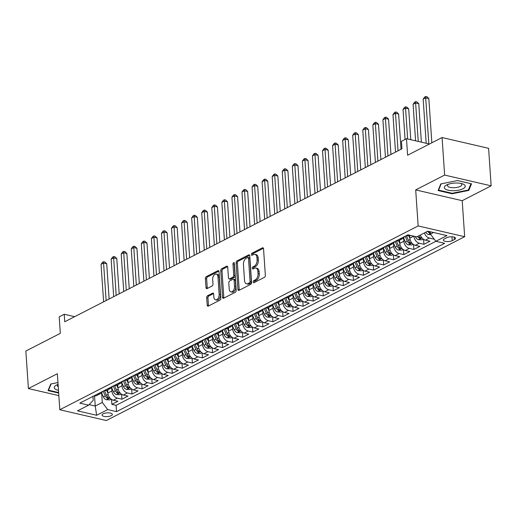 <?xml version="1.0" encoding="UTF-8"?>
<svg xmlns="http://www.w3.org/2000/svg" width="517" height="517" viewBox="0 0 517 517"><rect width="100%" height="100%" fill="white"/><g stroke="black" fill="none" stroke-linecap="round" stroke-linejoin="round"><path stroke-width="0.78" d="M253.201 282.004A1.112 0.666 -77 0 0 253.64 282.728A1.112 0.666 -77 0 0 253.963 282.683L264.458 277.299A1.583 0.95 -77 0 0 265.35 275.315L263.541 248.8A1.583 0.95 -77 0 0 262.907 247.759A1.583 0.95 -77 0 0 262.455 247.83L251.953 253.214A1.112 0.666 -77 0 0 251.333 254.603A1.112 0.666 -77 0 0 251.773 255.327A1.112 0.666 -77 0 0 252.096 255.275L253.453 254.584A5.067 3.044 -77 0 1 254.92 254.358A5.067 3.044 -77 0 1 256.936 257.673L257.085 259.883A5.067 3.044 -77 0 1 254.248 266.223L252.891 266.914A1.112 0.666 -77 0 0 252.264 268.304A1.112 0.666 -77 0 0 252.71 269.027A1.112 0.666 -77 0 0 253.026 268.982L254.39 268.284A5.067 3.044 -77 0 1 255.85 268.058A5.067 3.044 -77 0 1 257.873 271.373L258.022 273.583A5.067 3.044 -77 0 1 255.178 279.923L253.821 280.621A1.112 0.666 -77 0 0 253.201 282.004M255.85 268.058L257.111 268.349A5.067 3.044 -77 0 1 259.127 271.664L259.275 273.874A5.067 3.044 -77 0 1 256.438 280.214L255.081 280.912A1.112 0.666 -77 0 0 254.461 282.295A1.112 0.666 -77 0 0 254.474 282.418M263.424 248.27L253.214 253.504A1.112 0.666 -77 0 0 252.587 254.894A1.112 0.666 -77 0 0 252.606 255.017M254.92 254.358L256.173 254.648A5.067 3.044 -77 0 1 258.196 257.964L258.345 260.174A5.067 3.044 -77 0 1 255.501 266.513L254.144 267.205A1.112 0.666 -77 0 0 253.524 268.594A1.112 0.666 -77 0 0 253.537 268.717M111.233 415.662A5.164 1.868 176.1 0 0 112.357 414.382A5.164 1.868 176.1 0 0 108.854 412.857A5.164 1.868 176.1 0 0 103.187 413.8A5.164 1.868 176.1 0 0 102.056 415.08A5.164 1.868 176.1 0 0 105.558 416.599A5.164 1.868 176.1 0 0 111.233 415.662M207.582 295.724A1.583 0.95 -77 0 0 206.697 297.702L207.201 305.14A1.583 0.95 -77 0 0 207.834 306.18A1.583 0.95 -77 0 0 208.293 306.109L219.951 300.125A1.583 0.95 -77 0 0 220.837 298.147L219.027 271.625A1.583 0.95 -77 0 0 218.4 270.591A1.583 0.95 -77 0 0 217.941 270.662L206.283 276.64A1.583 0.95 -77 0 0 205.398 278.624L206.005 287.607A1.583 0.95 -77 0 0 206.638 288.648A1.583 0.95 -77 0 0 207.097 288.576L212.086 286.017A1.583 0.95 -77 0 0 212.972 284.033L212.668 279.581A4.239 2.546 -77 0 1 216.268 274.094A4.239 2.546 -77 0 1 217.954 276.866L219.143 294.328A4.239 2.546 -77 0 1 215.544 299.808A4.239 2.546 -77 0 1 213.857 297.036L213.663 294.128A1.583 0.95 -77 0 0 213.03 293.094A1.583 0.95 -77 0 0 212.571 293.165L207.582 295.724L208.842 296.015A1.583 0.95 -77 0 0 207.95 297.992L208.461 305.431A1.583 0.95 -77 0 0 208.577 305.961M444.633 175.069L415.694 189.913L462.211 200.686L491.15 185.842L444.633 175.069L442.074 137.541L407.596 155.229L406.472 138.718L401.438 141.296L401.948 148.806L64.748 321.768L64.231 314.265L59.203 316.843L60.327 333.355L25.85 351.043L28.409 388.564L58.841 395.615M415.694 189.913L418.15 225.935L59.804 409.748L57.348 373.72L28.409 388.564M237.93 289.378A1.583 0.95 -77 0 0 238.563 290.418A1.583 0.95 -77 0 0 239.022 290.347L250.68 284.369A1.583 0.95 -77 0 0 251.566 282.385L249.756 255.87A1.583 0.95 -77 0 0 249.129 254.829A1.583 0.95 -77 0 0 248.671 254.9L237.012 260.878A1.583 0.95 -77 0 0 236.12 262.862L237.93 289.378L239.19 289.669A1.583 0.95 -77 0 0 239.3 290.199M235.313 292.247L223.654 298.225A1.583 0.95 -77 0 1 223.195 298.296A1.583 0.95 -77 0 1 222.568 297.262L220.759 270.74A1.583 0.95 -77 0 1 221.644 268.762L226.633 266.203A1.583 0.95 -77 0 1 227.092 266.132A1.583 0.95 -77 0 1 227.726 267.166L228.456 277.926A1.583 0.95 -77 0 0 229.089 278.96A1.583 0.95 -77 0 0 229.548 278.889L232.857 277.19A1.583 0.95 -77 0 0 233.742 275.212L232.98 264.013A1.112 0.666 -77 0 1 233.923 262.578A1.112 0.666 -77 0 1 234.363 263.308L236.204 290.27A1.583 0.95 -77 0 1 235.313 292.247M442.074 137.541L488.591 148.321L491.15 185.842M111.536 399.408L111.872 404.359L117.915 401.263L113.326 400.197L117.353 398.135A6.456 4.601 -117.2 0 1 111.911 390.968L111.698 387.802M121.605 394.245L121.941 399.195L127.983 396.1L123.395 395.033L127.421 392.972A6.456 4.601 -117.2 0 1 121.98 385.805L121.766 382.638M131.667 389.081L132.009 394.032L138.045 390.936L133.457 389.876L137.483 387.808A6.456 4.601 -117.2 0 1 132.048 380.641L131.829 377.475M141.736 383.924L142.072 388.868L148.114 385.772L143.526 384.713L147.552 382.645A6.456 4.601 -117.2 0 1 142.11 375.478L141.897 372.311M151.804 378.761L152.14 383.704L158.176 380.609L153.588 379.549L157.614 377.481A6.456 4.601 -117.2 0 1 152.179 370.314L151.959 367.148M161.866 373.597L162.202 378.547L168.245 375.445L163.656 374.386L167.682 372.318A6.456 4.601 -117.2 0 1 162.241 365.151L162.028 361.984M171.935 368.434L172.271 373.384L178.313 370.282L173.718 369.222L177.745 367.154A6.456 4.601 -117.2 0 1 172.31 359.987L172.096 356.82M181.997 363.27L182.339 368.22L188.375 365.118L183.787 364.058L187.813 361.99A6.456 4.601 -117.2 0 1 182.378 354.824L182.158 351.663M192.065 358.107L192.402 363.057L198.444 359.955L193.856 358.895L197.882 356.827A6.456 4.601 -117.2 0 1 192.44 349.66L192.227 346.5M202.134 352.943L202.47 357.893L208.506 354.791L203.918 353.731L207.944 351.663A6.456 4.601 -117.2 0 1 202.509 344.496L202.289 341.336M212.196 347.779L212.532 352.73L218.575 349.628L213.986 348.568L218.012 346.5A6.456 4.601 -117.2 0 1 212.571 339.333L212.358 336.173M222.265 342.616L222.601 347.566L228.637 344.471L224.048 343.404L228.075 341.336A6.456 4.601 -117.2 0 1 222.64 334.169L222.42 331.009M232.327 337.452L232.663 342.403L238.705 339.307L234.117 338.241L238.143 336.179A6.456 4.601 -117.2 0 1 232.702 329.006L232.488 325.846M242.395 332.289L242.732 337.239L248.774 334.144L244.186 333.077L248.212 331.016A6.456 4.601 -117.2 0 1 242.77 323.842L242.557 320.682M252.458 327.125L252.8 332.076L258.836 328.98L254.248 327.914L258.274 325.852A6.456 4.601 -117.2 0 1 252.839 318.679L252.619 315.519M262.526 321.962L262.862 326.912L268.905 323.816L264.316 322.75L268.342 320.689A6.456 4.601 -117.2 0 1 262.901 313.515L262.688 310.355M272.595 316.798L272.931 321.748L278.967 318.653L274.378 317.587L278.404 315.525A6.456 4.601 -117.2 0 1 272.97 308.352L272.75 305.192M282.657 311.635L282.993 316.585L289.035 313.489L284.447 312.423L288.473 310.362A6.456 4.601 -117.2 0 1 283.032 303.195L282.818 300.028M292.725 306.471L293.061 311.421L299.104 308.326L294.509 307.26L298.535 305.198A6.456 4.601 -117.2 0 1 293.1 298.031L292.887 294.864M302.788 301.308L303.13 306.258L309.166 303.162L304.578 302.096L308.604 300.034A6.456 4.601 -117.2 0 1 303.169 292.868L302.949 289.701M312.856 296.144L313.192 301.094L319.235 297.999L314.646 296.939L318.672 294.871A6.456 4.601 -117.2 0 1 313.231 287.704L313.018 284.537M322.918 290.987L323.261 295.931L329.297 292.835L324.708 291.775L328.734 289.707A6.456 4.601 -117.2 0 1 323.299 282.541L323.08 279.374M332.987 285.823L333.323 290.767L339.365 287.672L334.777 286.612L338.803 284.544A6.456 4.601 -117.2 0 1 333.362 277.377L333.148 274.21M343.055 280.66L343.391 285.61L349.427 282.508L344.839 281.448L348.865 279.38A6.456 4.601 -117.2 0 1 343.43 272.213L343.21 269.047M353.117 275.496L353.454 280.447L359.496 277.345L354.908 276.285L358.934 274.217A6.456 4.601 -117.2 0 1 353.492 267.05L353.279 263.883M363.186 270.333L363.522 275.283L369.565 272.181L364.97 271.121L369.002 269.053A6.456 4.601 -117.2 0 1 363.561 261.886L363.348 258.726M373.248 265.169L373.591 270.12L379.627 267.018L375.038 265.958L379.064 263.89A6.456 4.601 -117.2 0 1 373.629 256.723L373.41 253.563M383.317 260.006L383.653 264.956L389.695 261.854L385.107 260.794L389.133 258.726A6.456 4.601 -117.2 0 1 383.692 251.559L383.478 248.399M393.385 254.842L393.721 259.793L399.757 256.69L395.169 255.631L399.195 253.563A6.456 4.601 -117.2 0 1 393.76 246.396L393.54 243.236M403.447 249.679L403.783 254.629L409.826 251.533L405.238 250.467L409.264 248.399A6.456 4.601 -117.2 0 1 403.822 241.232L403.609 238.072M413.516 244.515L413.852 249.465L419.888 246.37L415.3 245.304L419.326 243.242A6.456 4.601 -117.2 0 1 413.897 236.191M423.578 239.352L423.921 244.302L429.957 241.206L425.368 240.14A6.456 4.601 -117.2 0 1 420.347 235.015M113.326 400.197A6.456 4.601 62.8 0 1 107.885 393.03L107.678 389.908M123.395 395.033A6.456 4.601 62.8 0 1 117.954 387.866L117.74 384.745M133.457 389.876A6.456 4.601 62.8 0 1 128.022 382.703L127.809 379.581M143.526 384.713A6.456 4.601 62.8 0 1 138.084 377.539L137.871 374.418M153.588 379.549A6.456 4.601 62.8 0 1 148.153 372.376L147.94 369.261M163.656 374.386A6.456 4.601 62.8 0 1 158.215 367.212L158.002 364.097M173.718 369.222A6.456 4.601 62.8 0 1 168.283 362.049L168.07 358.934M183.787 364.058A6.456 4.601 62.8 0 1 178.352 356.892L178.139 353.77M193.856 358.895A6.456 4.601 62.8 0 1 188.414 351.728L188.201 348.607M203.918 353.731A6.456 4.601 62.8 0 1 198.483 346.564L198.269 343.443M213.986 348.568A6.456 4.601 62.8 0 1 208.545 341.401L208.332 338.28M224.048 343.404A6.456 4.601 62.8 0 1 218.613 336.237L218.4 333.116M234.117 338.241A6.456 4.601 62.8 0 1 228.676 331.074L228.462 327.952M244.186 333.077A6.456 4.601 62.8 0 1 238.744 325.91L238.531 322.789M254.248 327.914A6.456 4.601 62.8 0 1 248.813 320.747L248.599 317.625M264.316 322.75A6.456 4.601 62.8 0 1 258.875 315.583L258.662 312.462M274.378 317.587A6.456 4.601 62.8 0 1 268.943 310.42L268.73 307.298M284.447 312.423A6.456 4.601 62.8 0 1 279.006 305.256L278.792 302.135M294.509 307.26A6.456 4.601 62.8 0 1 289.074 300.093L288.861 296.971M304.578 302.096A6.456 4.601 62.8 0 1 299.136 294.929L298.929 291.808M314.646 296.939A6.456 4.601 62.8 0 1 309.205 289.766L308.992 286.644M324.708 291.775A6.456 4.601 62.8 0 1 319.273 284.602L319.06 281.481M334.777 286.612A6.456 4.601 62.8 0 1 329.335 279.438L329.122 276.324M344.839 281.448A6.456 4.601 62.8 0 1 339.404 274.275L339.191 271.16M354.908 276.285A6.456 4.601 62.8 0 1 349.466 269.111L349.253 265.997M364.97 271.121A6.456 4.601 62.8 0 1 359.535 263.954L359.321 260.833M375.038 265.958A6.456 4.601 62.8 0 1 369.603 258.791L369.39 255.669M385.107 260.794A6.456 4.601 62.8 0 1 379.665 253.627L379.452 250.506M395.169 255.631A6.456 4.601 62.8 0 1 389.734 248.464L389.521 245.342M405.238 250.467A6.456 4.601 62.8 0 1 399.796 243.3L399.583 240.179M415.3 245.304A6.456 4.601 62.8 0 1 409.865 238.137L409.664 235.216M446.656 237.71L444.446 238.848A5.002 1.809 176.1 0 0 443.347 240.088A5.002 1.809 176.1 0 0 446.746 241.562A5.002 1.809 176.1 0 0 452.239 240.651L454.449 239.52A5.002 1.809 176.1 0 0 455.548 238.272A5.002 1.809 176.1 0 0 452.149 236.799A5.002 1.809 176.1 0 0 446.656 237.71M418.15 225.935L464.667 236.708L106.321 420.521L59.804 409.748M111.872 404.359L116.086 405.334L116.519 411.642L444.665 243.32L435.863 241.284L430.428 234.111L430.267 231.739M116.519 411.642L107.717 409.6L96.647 415.28L77.531 410.853L88.607 405.173L79.805 403.137L407.952 234.815L416.754 236.857L427.824 231.177L446.934 235.603L435.863 241.284M409.386 235.151L408.792 235.455A6.456 4.601 -117.2 0 1 406.259 235.713L406.22 235.707M94.178 395.763L94.217 395.77A6.456 4.601 62.8 0 0 96.75 395.511L100.776 393.45A6.456 4.601 -117.2 0 1 98.243 393.708L98.204 393.702M104.247 390.6L104.279 390.613A6.456 4.601 62.8 0 0 106.819 390.348L110.845 388.286A6.456 4.601 -117.2 0 1 108.305 388.545L108.273 388.538M114.309 385.436L114.347 385.449A6.456 4.601 62.8 0 0 116.887 385.184L120.913 383.123A6.456 4.601 -117.2 0 1 118.374 383.381L118.335 383.375M124.377 380.273L124.416 380.286A6.456 4.601 62.8 0 0 126.949 380.021L130.975 377.959A6.456 4.601 -117.2 0 1 128.442 378.218L128.403 378.211M134.439 375.109L134.478 375.122A6.456 4.601 62.8 0 0 137.018 374.857L141.044 372.796A6.456 4.601 -117.2 0 1 138.504 373.054L138.466 373.048M144.508 369.946L144.547 369.959A6.456 4.601 62.8 0 0 147.08 369.694L151.106 367.632A6.456 4.601 -117.2 0 1 148.573 367.891L148.534 367.884M154.577 364.782L154.609 364.795A6.456 4.601 62.8 0 0 157.149 364.537L161.175 362.469A6.456 4.601 -117.2 0 1 158.635 362.727L158.603 362.721M164.639 359.625L164.677 359.632A6.456 4.601 62.8 0 0 167.211 359.373L171.243 357.305A6.456 4.601 -117.2 0 1 168.704 357.564L168.665 357.557M174.707 354.462L174.746 354.468A6.456 4.601 62.8 0 0 177.279 354.21L181.305 352.142A6.456 4.601 -117.2 0 1 178.772 352.4L178.733 352.394M184.769 349.298L184.808 349.305A6.456 4.601 62.8 0 0 187.348 349.046L191.374 346.978A6.456 4.601 -117.2 0 1 188.834 347.237L188.795 347.23M194.838 344.135L194.877 344.141A6.456 4.601 62.8 0 0 197.41 343.883L201.436 341.815A6.456 4.601 -117.2 0 1 198.903 342.073L198.864 342.067M204.9 338.971L204.939 338.978A6.456 4.601 62.8 0 0 207.479 338.719L211.505 336.651A6.456 4.601 -117.2 0 1 208.965 336.916L208.926 336.903M214.969 333.808L215.007 333.814A6.456 4.601 62.8 0 0 217.541 333.555L221.567 331.487A6.456 4.601 -117.2 0 1 219.034 331.752L218.995 331.74M225.037 328.644L225.069 328.65A6.456 4.601 62.8 0 0 227.609 328.392L231.635 326.324A6.456 4.601 -117.2 0 1 229.096 326.589L229.063 326.576M235.099 323.48L235.138 323.487A6.456 4.601 62.8 0 0 237.678 323.228L241.704 321.16A6.456 4.601 -117.2 0 1 239.164 321.425L239.125 321.412M245.168 318.317L245.207 318.323A6.456 4.601 62.8 0 0 247.74 318.065L251.766 315.997A6.456 4.601 -117.2 0 1 249.233 316.262L249.194 316.249M255.23 313.153L255.269 313.16A6.456 4.601 62.8 0 0 257.809 312.901L261.835 310.84A6.456 4.601 -117.2 0 1 259.295 311.098L259.256 311.085M265.299 307.99L265.337 307.996A6.456 4.601 62.8 0 0 267.871 307.738L271.897 305.676A6.456 4.601 -117.2 0 1 269.363 305.935L269.325 305.922M275.361 302.826L275.399 302.833A6.456 4.601 62.8 0 0 277.939 302.574L281.965 300.513A6.456 4.601 -117.2 0 1 279.426 300.771L279.393 300.765M285.429 297.663L285.468 297.676A6.456 4.601 62.8 0 0 288.001 297.411L292.027 295.349A6.456 4.601 -117.2 0 1 289.494 295.608L289.455 295.601M295.498 292.499L295.53 292.512A6.456 4.601 62.8 0 0 298.07 292.247L302.096 290.186A6.456 4.601 -117.2 0 1 299.563 290.444L299.524 290.438M305.56 287.336L305.599 287.349A6.456 4.601 62.8 0 0 308.138 287.084L312.165 285.022A6.456 4.601 -117.2 0 1 309.625 285.281L309.586 285.274M315.628 282.172L315.667 282.185A6.456 4.601 62.8 0 0 318.201 281.92L322.227 279.859A6.456 4.601 -117.2 0 1 319.693 280.117L319.655 280.111M325.691 277.009L325.729 277.022A6.456 4.601 62.8 0 0 328.269 276.757L332.295 274.695A6.456 4.601 -117.2 0 1 329.756 274.954L329.717 274.947M335.759 271.845L335.798 271.858A6.456 4.601 62.8 0 0 338.331 271.599L342.357 269.531A6.456 4.601 -117.2 0 1 339.824 269.79L339.785 269.784M345.828 266.688L345.86 266.694A6.456 4.601 62.8 0 0 348.4 266.436L352.426 264.368A6.456 4.601 -117.2 0 1 349.886 264.626L349.854 264.62M355.89 261.524L355.929 261.531A6.456 4.601 62.8 0 0 358.468 261.272L362.495 259.204A6.456 4.601 -117.2 0 1 359.955 259.463L359.916 259.456M365.958 256.361L365.997 256.367A6.456 4.601 62.8 0 0 368.531 256.109L372.557 254.041A6.456 4.601 -117.2 0 1 370.023 254.299L369.985 254.293M376.021 251.197L376.059 251.204A6.456 4.601 62.8 0 0 378.599 250.945L382.625 248.877A6.456 4.601 -117.2 0 1 380.085 249.136L380.047 249.129M386.089 246.034L386.128 246.04A6.456 4.601 62.8 0 0 388.661 245.782L392.687 243.714A6.456 4.601 -117.2 0 1 390.154 243.979L390.115 243.966M396.151 240.87L396.19 240.877A6.456 4.601 62.8 0 0 398.73 240.618L402.756 238.55A6.456 4.601 -117.2 0 1 400.216 238.815L400.177 238.802M433.957 238.77L433.983 239.138L429.394 238.078A6.456 4.601 -117.2 0 1 424.373 232.947M423.921 244.302L419.326 243.242M413.852 249.465L409.264 248.399M403.783 254.629L399.195 253.563M393.721 259.793L389.133 258.726M383.653 264.956L379.064 263.89M373.591 270.12L369.002 269.053M363.522 275.283L358.934 274.217M353.454 280.447L348.865 279.38M343.391 285.61L338.803 284.544M333.323 290.767L328.734 289.707M323.261 295.931L318.672 294.871M313.192 301.094L308.604 300.034M303.13 306.258L298.535 305.198M293.061 311.421L288.473 310.362M282.993 316.585L278.404 315.525M272.931 321.748L268.342 320.689M262.862 326.912L258.274 325.852M252.8 332.076L248.212 331.016M242.732 337.239L238.143 336.179M232.663 342.403L228.075 341.336M222.601 347.566L218.012 346.5M212.532 352.73L207.944 351.663M202.47 357.893L197.882 356.827M192.402 363.057L187.813 361.99M182.339 368.22L177.745 367.154M172.271 373.384L167.682 372.318M162.202 378.547L157.614 377.481M152.14 383.704L147.552 382.645M142.072 388.868L137.483 387.808M132.009 394.032L127.421 392.972M121.941 399.195L117.353 398.135M116.086 405.334L435.902 241.29M94.533 395.835L95.231 406.045L102.276 402.433L101.636 392.965M430.428 234.111L433.563 232.501M462.211 200.686L464.667 236.708M74.668 316.682L64.231 314.265M429.42 144.03L406.472 138.718M89.124 404.63L95.231 406.045L96.647 415.28M92.957 396.39L93.228 400.339L88.607 405.173M404.462 236.605A6.456 4.601 -117.2 0 1 402.756 238.55M394.393 241.769A6.456 4.601 -117.2 0 1 392.687 243.714M384.331 246.932A6.456 4.601 -117.2 0 1 382.625 248.877M374.263 252.096A6.456 4.601 -117.2 0 1 372.557 254.041M364.201 257.259A6.456 4.601 -117.2 0 1 362.495 259.204M354.132 262.423A6.456 4.601 -117.2 0 1 352.426 264.368M344.063 267.586A6.456 4.601 -117.2 0 1 342.357 269.531M334.001 272.75A6.456 4.601 -117.2 0 1 332.295 274.695M323.933 277.913A6.456 4.601 -117.2 0 1 322.227 279.859M313.871 283.077A6.456 4.601 -117.2 0 1 312.165 285.022M303.802 288.24A6.456 4.601 -117.2 0 1 302.096 290.186M293.734 293.404A6.456 4.601 -117.2 0 1 292.027 295.349M283.671 298.567A6.456 4.601 -117.2 0 1 281.965 300.513M273.603 303.731A6.456 4.601 -117.2 0 1 271.897 305.676M263.541 308.895A6.456 4.601 -117.2 0 1 261.835 310.84M253.472 314.058A6.456 4.601 -117.2 0 1 251.766 315.997M243.41 319.222A6.456 4.601 -117.2 0 1 241.704 321.16M233.341 324.385A6.456 4.601 -117.2 0 1 231.635 326.324M223.273 329.542A6.456 4.601 -117.2 0 1 221.567 331.487M213.211 334.706A6.456 4.601 -117.2 0 1 211.505 336.651M203.142 339.869A6.456 4.601 -117.2 0 1 201.436 341.815M193.08 345.033A6.456 4.601 -117.2 0 1 191.374 346.978M183.012 350.196A6.456 4.601 -117.2 0 1 181.305 352.142M172.949 355.36A6.456 4.601 -117.2 0 1 171.243 357.305M162.881 360.523A6.456 4.601 -117.2 0 1 161.175 362.469M152.812 365.687A6.456 4.601 -117.2 0 1 151.106 367.632M142.75 370.851A6.456 4.601 -117.2 0 1 141.044 372.796M132.682 376.014A6.456 4.601 -117.2 0 1 130.975 377.959M122.619 381.178A6.456 4.601 -117.2 0 1 120.913 383.123M112.551 386.341A6.456 4.601 -117.2 0 1 110.845 388.286M102.482 391.505A6.456 4.601 -117.2 0 1 100.776 393.45M102.276 402.433L107.717 409.6M440.794 183.923L438.086 190.527L452.097 193.772L468.816 190.411L471.523 183.806L457.513 180.562L440.794 183.923M57.949 382.548L50.744 383.995L48.036 390.6L58.667 393.062M468.725 189.119L468.816 190.411M452.058 193.242L452.097 193.772M249.64 255.34L238.266 261.169A1.583 0.95 -77 0 0 237.381 263.153L239.19 289.669M249.452 282.864A1.112 0.666 -77 0 0 250.073 281.474L248.483 258.196A1.112 0.666 -77 0 0 248.044 257.472A1.112 0.666 -77 0 0 247.721 257.518L246.292 258.254A5.067 3.044 -77 0 0 243.449 264.594L244.535 280.505A5.067 3.044 -77 0 0 246.551 283.82A5.067 3.044 -77 0 0 248.018 283.594L249.452 282.864L250.706 283.154A1.112 0.666 -77 0 0 251.327 281.765L250.073 281.474M248.044 257.472L249.297 257.763A1.112 0.666 -77 0 1 249.743 258.487L251.327 281.765M246.551 283.82L247.811 284.111A5.067 3.044 -77 0 0 249.272 283.885L248.018 283.594M250.706 283.154L249.272 283.885M227.609 266.636L222.905 269.053A1.583 0.95 -77 0 0 222.013 271.031L223.822 297.553A1.583 0.95 -77 0 0 223.939 298.083M229.089 278.96L230.343 279.251A1.583 0.95 -77 0 0 230.802 279.18L234.111 277.48A1.583 0.95 -77 0 0 235.002 275.503L234.24 264.303L232.98 264.013M234.375 263.502A1.112 0.666 -77 0 0 234.24 264.303M229.218 289.087A4.239 2.546 -77 0 0 230.905 291.859A4.239 2.546 -77 0 0 234.505 286.373L234.085 280.22A1.583 0.95 -77 0 0 233.451 279.186A1.583 0.95 -77 0 0 232.999 279.258L229.684 280.951A1.583 0.95 -77 0 0 228.798 282.935L229.218 289.087M230.905 291.859L232.165 292.15A4.239 2.546 -77 0 0 235.758 286.664L234.505 286.373M233.451 279.186L234.712 279.477A1.583 0.95 -77 0 1 235.345 280.511L235.758 286.664M213.547 293.598L208.842 296.015M215.544 299.808L216.804 300.099A4.239 2.546 -77 0 0 220.404 294.619L219.143 294.328M216.268 274.094L217.528 274.385A4.239 2.546 -77 0 1 219.214 277.157L220.404 294.619M218.917 271.102L207.537 276.931A1.583 0.95 -77 0 0 206.651 278.915L207.265 287.898A1.583 0.95 -77 0 0 207.382 288.428M430.79 234.595L428.561 234.55A4.278 3.05 -117.2 0 1 425.775 232.23M431.844 142.789L428.826 98.553L425.685 97.823L423.164 99.115L426.176 143.28M430.299 232.262A4.278 3.05 -117.2 0 1 429.575 231.584M427.688 231.248A4.278 3.05 62.8 0 0 429.517 233.167L430.37 233.341M428.826 143.894L425.685 97.823L425.737 96.479L426.997 96.769L428.826 98.553M423.164 99.115L424.735 96.996L425.737 96.479M462.954 188.763A10.489 3.793 176.1 0 0 462.36 183.793A10.489 3.793 176.1 0 0 446.862 184.853A10.489 3.793 176.1 0 0 446.61 184.976A10.489 3.793 176.1 0 0 448.239 190.224A10.489 3.793 176.1 0 0 462.954 188.763M448.31 184.265A7.18 2.598 176.1 0 0 447.496 185.577A7.18 2.598 176.1 0 0 452.375 187.697A7.18 2.598 176.1 0 0 460.259 186.385A7.18 2.598 176.1 0 0 461.83 184.601A7.18 2.598 176.1 0 0 460.847 183.406M438.539 189.429L438.584 190.127L441.156 183.852M470.955 183.677L468.357 190.01L452.162 193.268L438.584 190.127M58.078 384.402A10.489 3.793 176.1 0 0 56.812 384.926A10.489 3.793 176.1 0 0 54.983 388.9A10.489 3.793 176.1 0 0 58.479 390.361M58.078 384.48A7.18 2.598 176.1 0 0 57.445 385.656A7.18 2.598 176.1 0 0 57.936 386.509A7.18 2.598 176.1 0 0 58.234 386.729M58.628 392.532L48.533 390.199L51.105 383.924M48.488 389.501L48.533 390.199M423.274 239.138L422.014 239.785L418.499 239.714A4.278 3.05 -117.2 0 1 415.435 236.851L415.28 236.515M421.381 142.169L418.764 103.717L415.616 102.986L413.102 104.279L415.59 140.831M417.62 236.411A4.278 3.05 62.8 0 0 419.455 238.331C420.838 238.595 421.245 238.389 420.664 237.71A4.278 3.05 -117.2 0 1 418.828 235.791M421.032 238.111L420.664 237.71M418.24 141.445L415.616 102.986L415.674 101.642L416.928 101.933L418.764 103.717M413.102 104.279L414.666 102.159L415.674 101.642M409.871 238.253L408.656 235.519M413.206 244.302L411.952 244.948L408.43 244.877A4.278 3.05 -117.2 0 1 405.367 242.014L403.564 237.969M410.795 139.719L408.695 108.88L405.554 108.15L403.034 109.442L405.082 139.428M405.147 236.256L407.28 241.032A4.278 3.05 62.8 0 0 409.386 243.494C410.776 243.759 411.177 243.552 410.595 242.874A4.278 3.05 -117.2 0 1 408.488 240.411L406.407 235.746M410.97 243.274L410.595 242.874M407.654 138.989L405.554 108.15L405.606 106.806L406.866 107.097L408.695 108.88M403.034 109.442L404.598 107.323L405.606 106.806M399.809 243.417L398.588 240.683M403.144 249.465L401.883 250.112L398.361 250.041A4.278 3.05 -117.2 0 1 395.298 247.178L393.495 243.132M401.03 149.277L398.626 114.044L395.486 113.313L392.972 114.606L395.524 152.101M395.085 241.42L397.211 246.195A4.278 3.05 62.8 0 0 399.318 248.658C400.707 248.923 401.108 248.716 400.526 248.037A4.278 3.05 -117.2 0 1 398.42 245.575L396.339 240.909M400.901 248.438L400.526 248.037M398.045 150.809L395.486 113.313L395.544 111.969L396.798 112.26L398.626 114.044M392.972 114.606L394.536 112.486L395.544 111.969M389.74 248.574L388.526 245.846M393.075 254.629L391.821 255.275L388.299 255.204A4.278 3.05 -117.2 0 1 385.236 252.341L383.433 248.296M390.968 154.441L388.564 119.207L385.417 118.477L382.903 119.77L385.462 157.265M385.016 246.583L387.149 251.359A4.278 3.05 62.8 0 0 389.256 253.821C390.645 254.086 391.046 253.879 390.464 253.201A4.278 3.05 -117.2 0 1 388.357 250.739L386.277 246.073M390.833 253.595L390.464 253.201M387.976 155.972L385.417 118.477L385.475 117.133L386.735 117.424L388.564 119.207M382.903 119.77L384.467 117.65L385.475 117.133M379.672 253.737L378.457 251.01M383.013 259.793L381.753 260.432L378.231 260.368A4.278 3.05 -117.2 0 1 375.168 257.505L373.364 253.459M380.9 159.604L378.496 124.371L375.355 123.641L372.841 124.933L375.394 162.428M374.954 251.747L377.08 256.522A4.278 3.05 62.8 0 0 379.187 258.985C380.577 259.25 380.977 259.043 380.396 258.364A4.278 3.05 -117.2 0 1 378.289 255.902L376.208 251.236M380.771 258.758L380.396 258.364M377.908 161.136L375.355 123.641L375.407 122.296L376.667 122.587L378.496 124.371M372.841 124.933L374.405 122.813L375.407 122.296M369.61 258.901L368.395 256.173M372.944 264.956L371.684 265.596L368.169 265.531A4.278 3.05 -117.2 0 1 365.105 262.668L363.302 258.623M370.831 164.768L368.434 129.534L365.286 128.804L362.772 130.097L365.325 167.592M364.886 256.91L367.018 261.686A4.278 3.05 62.8 0 0 369.125 264.148C370.508 264.413 370.915 264.206 370.334 263.528A4.278 3.05 -117.2 0 1 368.22 261.066L366.146 256.4M370.702 263.922L370.334 263.528M367.846 166.3L365.286 128.804L365.345 127.46L366.598 127.751L368.434 129.534M362.772 130.097L364.336 127.977L365.345 127.46M359.541 264.064L358.326 261.337M362.876 270.12L361.622 270.759L358.1 270.695A4.278 3.05 -117.2 0 1 355.037 267.832L353.234 263.786M360.769 169.925L358.365 134.698L355.224 133.968L352.704 135.26L355.263 172.749M354.817 262.074L356.95 266.85A4.278 3.05 62.8 0 0 359.057 269.312C360.446 269.577 360.847 269.37 360.265 268.691A4.278 3.05 -117.2 0 1 358.158 266.229L356.077 261.563M360.64 269.086L360.265 268.691M357.777 171.463L355.224 133.968L355.276 132.623L356.536 132.914L358.365 134.698M352.704 135.26L354.268 133.14L355.276 132.623M349.479 269.228L348.264 266.501M352.814 275.283L351.554 275.923L348.031 275.858A4.278 3.05 -117.2 0 1 344.968 272.995L343.172 268.95M350.7 175.089L348.303 139.861L345.156 139.131L342.642 140.424L345.194 177.913M344.755 267.237L346.881 272.013A4.278 3.05 62.8 0 0 348.994 274.475C350.377 274.74 350.784 274.533 350.196 273.855A4.278 3.05 -117.2 0 1 348.09 271.393L346.009 266.727M350.571 274.249L350.196 273.855M347.715 176.627L345.156 139.131L345.214 137.787L346.468 138.078L348.303 139.861M342.642 140.424L344.206 138.304L345.214 137.787M339.411 274.391L338.196 271.664M342.745 280.447L341.491 281.086L337.969 281.022A4.278 3.05 -117.2 0 1 334.906 278.159L333.103 274.113M340.638 180.252L338.234 145.018L335.094 144.295L332.573 145.587L335.132 183.076M334.686 272.394L336.819 277.177A4.278 3.05 62.8 0 0 338.926 279.639C340.315 279.904 340.716 279.697 340.134 279.018A4.278 3.05 -117.2 0 1 338.028 276.556L335.947 271.89M340.509 279.413L340.134 279.018M337.646 181.79L335.094 144.295L335.145 142.95L336.405 143.241L338.234 145.018M332.573 145.587L334.137 143.468L335.145 142.95M329.348 279.555L328.127 276.828M332.683 285.604L331.423 286.25L327.901 286.185A4.278 3.05 -117.2 0 1 324.838 283.316L323.035 279.277M330.57 185.416L328.166 150.182L325.025 149.458L322.511 150.751L325.064 188.24M324.624 277.558L326.75 282.34A4.278 3.05 62.8 0 0 328.857 284.802C330.247 285.067 330.647 284.861 330.066 284.182A4.278 3.05 -117.2 0 1 327.959 281.72L325.878 277.054M330.441 284.576L330.066 284.182M327.584 186.954L325.025 149.458L325.083 148.114L326.337 148.405L328.166 150.182M322.511 150.751L324.075 148.625L325.083 148.114M319.28 284.718L318.065 281.991M322.614 290.767L321.361 291.414L317.839 291.349A4.278 3.05 -117.2 0 1 314.775 288.48L312.972 284.44M320.501 190.579L318.104 155.346L314.956 154.622L312.442 155.908L315.002 193.403M314.556 282.721L316.688 287.504A4.278 3.05 62.8 0 0 318.795 289.966C320.185 290.224 320.585 290.024 320.004 289.346A4.278 3.05 -117.2 0 1 317.897 286.883L315.816 282.217M320.372 289.74L320.004 289.346M317.516 192.117L314.956 154.622L315.015 153.278L316.268 153.568L318.104 155.346M312.442 155.908L314.006 153.788L315.015 153.278M309.211 289.882L307.996 287.155M312.546 295.931L311.292 296.577L307.77 296.512A4.278 3.05 -117.2 0 1 304.707 293.643L302.904 289.604M310.439 195.743L308.035 160.509L304.894 159.785L302.374 161.071L304.933 198.567M304.494 287.885L306.62 292.667A4.278 3.05 62.8 0 0 308.727 295.129C310.116 295.388 310.517 295.181 309.935 294.509A4.278 3.05 -117.2 0 1 307.828 292.047L305.747 287.381M310.31 294.903L309.935 294.509M307.447 197.274L304.894 159.785L304.946 158.435L306.206 158.732L308.035 160.509M302.374 161.071L303.944 158.952L304.946 158.435M299.149 295.045L297.934 292.318M302.484 301.094L301.224 301.741L297.708 301.676A4.278 3.05 -117.2 0 1 294.645 298.807L292.842 294.768M300.371 200.906L297.973 165.673L294.826 164.949L292.312 166.235L294.864 203.73M294.425 293.049L296.558 297.831A4.278 3.05 62.8 0 0 298.664 300.293C300.047 300.551 300.455 300.345 299.873 299.673A4.278 3.05 -117.2 0 1 297.76 297.21L295.685 292.544M300.241 300.067L299.873 299.673M297.385 202.438L294.826 164.949L294.884 163.598L296.138 163.889L297.973 165.673M292.312 166.235L293.876 164.115L294.884 163.598M289.081 300.209L287.866 297.482M292.415 306.258L291.161 306.904L287.639 306.839A4.278 3.05 -117.2 0 1 284.576 303.97L282.773 299.925M290.308 206.07L287.904 170.836L284.764 170.112L282.243 171.398L284.802 208.894M284.356 298.212L286.489 302.988A4.278 3.05 62.8 0 0 288.596 305.45C289.985 305.715 290.386 305.508 289.804 304.836A4.278 3.05 -117.2 0 1 287.698 302.374L285.617 297.702M290.179 305.23L289.804 304.836M287.316 207.601L284.764 170.112L284.815 168.762L286.075 169.053L287.904 170.836M282.243 171.398L283.807 169.279L284.815 168.762M279.018 305.373L277.797 302.645M282.353 311.421L281.093 312.068L277.571 312.003A4.278 3.05 -117.2 0 1 274.508 309.134L272.705 305.088M280.24 211.233L277.836 176L274.695 175.276L272.181 176.562L274.734 214.057M274.294 303.376L276.421 308.151A4.278 3.05 62.8 0 0 278.527 310.614C279.917 310.879 280.317 310.672 279.736 310A4.278 3.05 -117.2 0 1 277.629 307.537L275.548 302.865M280.111 310.394L279.736 310M277.254 212.765L274.695 175.276L274.753 173.925L276.007 174.216L277.836 176M272.181 176.562L273.745 174.442L274.753 173.925M268.95 310.536L267.735 307.809M272.285 316.585L271.031 317.231L267.509 317.167A4.278 3.05 -117.2 0 1 264.445 314.297L262.642 310.252M270.178 216.397L267.774 181.163L264.633 180.433L262.113 181.725L264.672 219.221M264.226 308.539L266.358 313.315A4.278 3.05 62.8 0 0 268.465 315.777C269.855 316.042 270.255 315.835 269.674 315.157A4.278 3.05 -117.2 0 1 267.567 312.695L265.486 308.029M270.042 315.557L269.674 315.157M267.186 217.928L264.633 180.433L264.685 179.089L265.945 179.38L267.774 181.163M262.113 181.725L263.676 179.606L264.685 179.089M258.888 315.7L257.666 312.966M262.222 321.748L260.962 322.395L257.44 322.324A4.278 3.05 -117.2 0 1 254.377 319.461L252.574 315.415M260.109 221.56L257.705 186.327L254.564 185.597L252.05 186.889L254.603 224.384M254.164 313.703L256.29 318.478A4.278 3.05 62.8 0 0 258.397 320.941C259.786 321.206 260.187 320.999 259.605 320.32A4.278 3.05 -117.2 0 1 257.498 317.858L255.417 313.192M259.98 320.721L259.605 320.32M257.117 223.092L254.564 185.597L254.616 184.252L255.876 184.543L257.705 186.327M252.05 186.889L253.614 184.769L254.616 184.252M248.819 320.863L247.604 318.129M252.154 326.912L250.9 327.558L247.378 327.487A4.278 3.05 -117.2 0 1 244.315 324.624L242.512 320.579M250.041 226.724L247.643 191.49L244.496 190.76L241.982 192.053L244.535 229.548M244.095 318.866L246.228 323.642A4.278 3.05 62.8 0 0 248.334 326.104C249.717 326.369 250.125 326.162 249.543 325.484A4.278 3.05 -117.2 0 1 247.436 323.022L245.355 318.356M249.911 325.884L249.543 325.484M247.055 228.255L244.496 190.76L244.554 189.416L245.808 189.707L247.643 191.49M241.982 192.053L243.546 189.933L244.554 189.416M238.751 326.027L237.536 323.293M242.085 332.076L240.832 332.722L237.309 332.651A4.278 3.05 -117.2 0 1 234.246 329.788L232.443 325.742M239.978 231.887L237.574 196.654L234.434 195.924L231.913 197.216L234.472 234.712M234.027 324.03L236.159 328.806A4.278 3.05 62.8 0 0 238.266 331.268C239.655 331.533 240.056 331.326 239.474 330.647A4.278 3.05 -117.2 0 1 237.368 328.185L235.287 323.519M239.849 331.048L239.474 330.647M236.986 233.419L234.434 195.924L234.485 194.579L235.746 194.87L237.574 196.654M231.913 197.216L233.484 195.096L234.485 194.579M228.688 331.19L227.474 328.457M232.023 337.239L230.763 337.885L227.241 337.814A4.278 3.05 -117.2 0 1 224.178 334.951L222.381 330.906M229.91 237.051L227.512 201.817L224.365 201.087L221.851 202.38L224.404 239.875M223.964 329.193L226.091 333.969A4.278 3.05 62.8 0 0 228.204 336.431C229.587 336.696 229.994 336.489 229.406 335.811A4.278 3.05 -117.2 0 1 227.299 333.349L225.218 328.683M229.781 336.212L229.406 335.811M226.924 238.583L224.365 201.087L224.423 199.743L225.677 200.034L227.512 201.817M221.851 202.38L223.415 200.26L224.423 199.743M218.62 336.354L217.405 333.62M221.955 342.403L220.701 343.049L217.179 342.978A4.278 3.05 -117.2 0 1 214.116 340.115L212.313 336.069M219.848 242.215L217.444 206.981L214.303 206.251L211.783 207.543L214.342 245.039M213.896 334.357L216.028 339.133A4.278 3.05 62.8 0 0 218.135 341.595C219.525 341.86 219.925 341.653 219.344 340.974A4.278 3.05 -117.2 0 1 217.237 338.512L215.156 333.846M219.719 341.375L219.344 340.974M216.856 243.746L214.303 206.251L214.355 204.906L215.615 205.197L217.444 206.981M211.783 207.543L213.347 205.423L214.355 204.906M208.558 341.511L207.336 338.784M211.892 347.566L210.632 348.212L207.11 348.141A4.278 3.05 -117.2 0 1 204.047 345.278L202.244 341.233M209.779 247.378L207.375 212.144L204.234 211.414L201.72 212.707L204.273 250.202M203.834 339.52L205.96 344.296A4.278 3.05 62.8 0 0 208.067 346.758C209.456 347.023 209.857 346.817 209.275 346.138A4.278 3.05 -117.2 0 1 207.168 343.676L205.087 339.01M209.65 346.532L209.275 346.138M206.794 248.91L204.234 211.414L204.293 210.07L205.546 210.361L207.375 212.144M201.72 212.707L203.284 210.587L204.293 210.07M198.489 346.674L197.274 343.947M201.824 352.73L200.57 353.369L197.048 353.305A4.278 3.05 -117.2 0 1 193.985 350.442L192.182 346.396M199.711 252.542L197.313 217.308L194.166 216.578L191.652 217.87L194.211 255.366M193.765 344.684L195.898 349.46A4.278 3.05 62.8 0 0 198.005 351.922C199.394 352.187 199.795 351.98 199.213 351.302A4.278 3.05 -117.2 0 1 197.106 348.839L195.025 344.173M199.581 351.696L199.213 351.302M196.725 254.073L194.166 216.578L194.224 215.234L195.478 215.524L197.313 217.308M191.652 217.87L193.216 215.751L194.224 215.234M188.421 351.838L187.206 349.111M191.762 357.893L190.502 358.533L186.98 358.468A4.278 3.05 -117.2 0 1 183.916 355.606L182.113 351.56M189.649 257.705L187.244 222.472L184.104 221.741L181.583 223.034L184.142 260.529M183.703 349.847L185.829 354.623A4.278 3.05 62.8 0 0 187.936 357.085C189.325 357.35 189.726 357.144 189.144 356.465A4.278 3.05 -117.2 0 1 187.038 354.003L184.957 349.337M189.519 356.859L189.144 356.465M186.656 259.237L184.104 221.741L184.155 220.397L185.416 220.688L187.244 222.472M181.583 223.034L183.154 220.914L184.155 220.397M178.359 357.001L177.144 354.274M181.693 363.057L180.433 363.697L176.917 363.632A4.278 3.05 -117.2 0 1 173.854 360.769L172.051 356.724M179.58 262.862L177.182 227.635L174.035 226.905L171.521 228.197L174.074 265.686M173.634 355.011L175.767 359.787A4.278 3.05 62.8 0 0 177.874 362.249C179.257 362.514 179.664 362.307 179.082 361.629A4.278 3.05 -117.2 0 1 176.969 359.166L174.895 354.5M179.451 362.023L179.082 361.629M176.594 264.4L174.035 226.905L174.093 225.561L175.347 225.851L177.182 227.635M171.521 228.197L173.085 226.078L174.093 225.561M168.29 362.165L167.075 359.438M171.625 368.22L170.371 368.86L166.849 368.795A4.278 3.05 -117.2 0 1 163.786 365.933L161.983 361.887M169.518 268.026L167.114 232.799L163.973 232.068L161.453 233.361L164.012 270.85M163.566 360.175L165.698 364.95A4.278 3.05 62.8 0 0 167.805 367.413C169.195 367.677 169.595 367.471 169.014 366.792A4.278 3.05 -117.2 0 1 166.907 364.33L164.826 359.664M169.389 367.186L169.014 366.792M166.526 269.564L163.973 232.068L164.025 230.724L165.285 231.015L167.114 232.799M161.453 233.361L163.017 231.241L164.025 230.724M158.228 367.328L157.006 364.601M161.562 373.384L160.302 374.024L156.78 373.959A4.278 3.05 -117.2 0 1 153.717 371.096L151.914 367.051M159.449 273.189L157.045 237.956L153.904 237.232L151.391 238.524L153.943 276.013M153.504 365.332L155.63 370.114A4.278 3.05 62.8 0 0 157.743 372.576C159.126 372.841 159.533 372.634 158.945 371.956A4.278 3.05 -117.2 0 1 156.838 369.493L154.757 364.828M159.32 372.35L158.945 371.956M156.464 274.727L153.904 237.232L153.963 235.888L155.216 236.179L157.045 237.956M151.391 238.524L152.954 236.405L153.963 235.888M148.159 372.492L146.944 369.765M151.494 378.541L150.24 379.187L146.718 379.123A4.278 3.05 -117.2 0 1 143.655 376.253L141.852 372.214M149.387 278.353L146.983 243.119L143.842 242.395L141.322 243.688L143.881 281.177M143.435 370.495L145.568 375.277A4.278 3.05 62.8 0 0 147.675 377.74C149.064 378.005 149.465 377.798 148.883 377.119A4.278 3.05 -117.2 0 1 146.776 374.657L144.695 369.991M149.251 377.513L148.883 377.119M146.395 279.891L143.842 242.395L143.894 241.051L145.154 241.342L146.983 243.119M141.322 243.688L142.886 241.562L143.894 241.051M138.097 377.656L136.876 374.928M141.432 383.704L140.172 384.351L136.65 384.286A4.278 3.05 -117.2 0 1 133.586 381.417L131.783 377.378M139.319 283.516L136.915 248.283L133.774 247.559L131.26 248.845L133.813 286.34M133.373 375.659L135.499 380.441A4.278 3.05 62.8 0 0 137.606 382.903C138.995 383.162 139.396 382.961 138.815 382.283A4.278 3.05 -117.2 0 1 136.708 379.821L134.627 375.155M139.189 382.677L138.815 382.283M136.326 285.054L133.774 247.559L133.825 246.215L135.086 246.506L136.915 248.283M131.26 248.845L132.824 246.725L133.825 246.215M128.029 382.819L126.814 380.092M131.363 388.868L130.11 389.514L126.587 389.45A4.278 3.05 -117.2 0 1 123.524 386.58L121.721 382.541M129.25 288.68L126.852 253.446L123.705 252.723L121.191 254.009L123.75 291.504M123.305 380.822L125.437 385.604A4.278 3.05 62.8 0 0 127.544 388.067C128.927 388.325 129.334 388.118 128.752 387.446A4.278 3.05 -117.2 0 1 126.646 384.984L124.565 380.318M129.121 387.84L128.752 387.446M126.264 290.211L123.705 252.723L123.763 251.372L125.017 251.669L126.852 253.446M121.191 254.009L122.755 251.889L123.763 251.372M117.96 387.983L116.745 385.255M121.295 394.032L120.041 394.678L116.519 394.613A4.278 3.05 -117.2 0 1 113.456 391.744L111.653 387.705M119.188 293.843L116.784 258.61L113.643 257.886L111.123 259.172L113.682 296.668M113.236 385.986L115.369 390.768A4.278 3.05 62.8 0 0 117.475 393.23C118.865 393.489 119.265 393.282 118.684 392.61A4.278 3.05 -117.2 0 1 116.577 390.148L114.496 385.482M119.059 393.004L118.684 392.61M116.196 295.375L113.643 257.886L113.695 256.535L114.955 256.826L116.784 258.61M111.123 259.172L112.693 257.052L113.695 256.535M107.898 393.146L106.683 390.419M111.233 399.195L109.972 399.841L106.457 399.777A4.278 3.05 -117.2 0 1 103.394 396.907L101.59 392.862M109.119 299.007L106.722 263.773L103.574 263.05L101.061 264.336L103.613 301.831M103.174 391.149L105.3 395.925A4.278 3.05 62.8 0 0 107.413 398.387C108.796 398.652 109.203 398.445 108.622 397.773A4.278 3.05 -117.2 0 1 106.508 395.311L104.428 390.639M108.99 398.168L108.622 397.773M106.134 300.539L103.574 263.05L103.633 261.699L104.886 261.99L106.722 263.773M101.061 264.336L102.625 262.216L103.633 261.699M107.885 393.03L111.911 390.968M117.954 387.866L121.98 385.805M128.022 382.703L132.048 380.641M138.084 377.539L142.11 375.478M148.153 372.376L152.179 370.314M158.215 367.212L162.241 365.151M168.283 362.049L172.31 359.987M178.352 356.892L182.378 354.824M188.414 351.728L192.44 349.66M198.483 346.564L202.509 344.496M208.545 341.401L212.571 339.333M218.613 336.237L222.64 334.169M228.676 331.074L232.702 329.006M238.744 325.91L242.77 323.842M248.813 320.747L252.839 318.679M258.875 315.583L262.901 313.515M268.943 310.42L272.97 308.352M279.006 305.256L283.032 303.195M289.074 300.093L293.1 298.031M299.136 294.929L303.169 292.868M309.205 289.766L313.231 287.704M319.273 284.602L323.299 282.541M329.335 279.438L333.362 277.377M339.404 274.275L343.43 272.213M349.466 269.111L353.492 267.05M359.535 263.954L363.561 261.886M369.603 258.791L373.629 256.723M379.665 253.627L383.692 251.559M389.734 248.464L393.76 246.396M399.796 243.3L403.822 241.232M409.865 238.137L413.729 236.153M406.259 235.713L407.991 234.828M94.217 395.77L98.243 393.708M104.279 390.613L108.305 388.545M114.347 385.449L118.374 383.381M124.416 380.286L128.442 378.218M134.478 375.122L138.504 373.054M144.547 369.959L148.573 367.891M154.609 364.795L158.635 362.727M164.677 359.632L168.704 357.564M174.746 354.468L178.772 352.4M184.808 349.305L188.834 347.237M194.877 344.141L198.903 342.073M204.939 338.978L208.965 336.916M215.007 333.814L219.034 331.752M225.069 328.65L229.096 326.589M235.138 323.487L239.164 321.425M245.207 318.323L249.233 316.262M255.269 313.16L259.295 311.098M265.337 307.996L269.363 305.935M275.399 302.833L279.426 300.771M285.468 297.676L289.494 295.608M295.53 292.512L299.563 290.444M305.599 287.349L309.625 285.281M315.667 282.185L319.693 280.117M325.729 277.022L329.756 274.954M335.798 271.858L339.824 269.79M345.86 266.694L349.886 264.626M355.929 261.531L359.955 259.463M365.997 256.367L370.023 254.299M376.059 251.204L380.085 249.136M386.128 246.04L390.154 243.979M396.19 240.877L400.216 238.815M425.368 240.14L429.394 238.078M454.294 237.193L454.449 239.52M451.974 236.792L452.239 240.651M256.438 280.214L255.178 279.923M259.275 273.874L258.022 273.583M259.127 271.664L257.873 271.373M254.144 267.205L252.891 266.914M255.501 266.513L254.248 266.223M258.345 260.174L257.085 259.883M258.196 257.964L256.936 257.673M253.214 253.504L251.953 253.214M263.289 248.024L262.455 247.83M255.081 280.912L253.821 280.621M237.381 263.153L236.12 262.862M238.266 261.169L237.012 260.878M249.504 255.094L248.671 254.9M249.743 258.487L248.483 258.196M223.822 297.553L222.568 297.262M222.013 271.031L220.759 270.74M222.905 269.053L221.644 268.762M227.474 266.397L226.633 266.203M230.802 279.18L229.548 278.889M234.111 277.48L232.857 277.19M235.002 275.503L233.742 275.212M235.345 280.511L234.085 280.22M213.411 293.359L212.571 293.165M219.214 277.157L217.954 276.866M207.265 287.898L206.005 287.607M206.651 278.915L205.398 278.624M207.537 276.931L206.283 276.64M218.781 270.856L217.941 270.662M208.461 305.431L207.201 305.14M207.95 297.992L206.697 297.702M428.651 234.556L430.396 233.658M429.407 231.545L429.517 233.167M418.583 239.72L422.014 237.956M415.435 236.851L415.836 236.644M419.332 236.528L419.455 238.331M408.52 244.884L411.946 243.119M408.488 240.411L410.104 239.584M405.367 242.014L407.28 241.032M409.264 241.691L409.386 243.494M398.452 250.047L401.883 248.283M398.42 245.575L400.035 244.748M395.298 247.178L397.211 246.195M399.195 246.855L399.318 248.658M388.383 255.211L391.815 253.446M388.357 250.739L389.973 249.911M385.236 252.341L387.149 251.359M389.133 252.018L389.256 253.821M378.321 260.374L381.753 258.61M378.289 255.902L379.905 255.075M375.168 257.505L377.08 256.522M379.064 257.182L379.187 258.985M368.253 265.531L371.684 263.773M368.22 261.066L369.836 260.238M365.105 262.668L367.018 261.686M369.002 262.345L369.125 264.148M358.191 270.695L361.622 268.937M358.158 266.229L359.774 265.402M355.037 267.832L356.95 266.85M358.934 267.509L359.057 269.312M348.122 275.858L351.554 274.1M348.09 271.393L349.705 270.565M344.968 272.995L346.881 272.013M348.872 272.672L348.994 274.475M338.06 281.022L341.485 279.264M338.028 276.556L339.643 275.729M334.906 278.159L336.819 277.177M338.803 277.836L338.926 279.639M327.991 286.185L331.423 284.428M327.959 281.72L329.575 280.893M324.838 283.316L326.75 282.34M328.734 282.999L328.857 284.802M317.923 291.349L321.354 289.591M317.897 286.883L319.512 286.056M314.775 288.48L316.688 287.504M318.672 288.163L318.795 289.966M307.861 296.512L311.292 294.755M307.828 292.047L309.444 291.213M304.707 293.643L306.62 292.667M308.604 293.326L308.727 295.129M297.792 301.676L301.224 299.918M297.76 297.21L299.375 296.377M294.645 298.807L296.558 297.831M298.542 298.49L298.664 300.293M287.73 306.839L291.161 305.082M287.698 302.374L289.313 301.54M284.576 303.97L286.489 302.988M288.473 303.653L288.596 305.45M277.661 312.003L281.093 310.245M277.629 307.537L279.245 306.704M274.508 309.134L276.421 308.151M278.404 308.817L278.527 310.614M267.593 317.167L271.024 315.409M267.567 312.695L269.183 311.867M264.445 314.297L266.358 313.315M268.342 313.981L268.465 315.777M257.531 322.33L260.962 320.572M257.498 317.858L259.114 317.031M254.377 319.461L256.29 318.478M258.274 319.144L258.397 320.941M247.462 327.494L250.894 325.729M247.436 323.022L249.045 322.194M244.315 324.624L246.228 323.642M248.212 324.308L248.334 326.104M237.4 332.657L240.832 330.893M237.368 328.185L238.983 327.358M234.246 329.788L236.159 328.806M238.143 329.465L238.266 331.268M227.331 337.821L230.763 336.056M227.299 333.349L228.915 332.521M224.178 334.951L226.091 333.969M228.081 334.628L228.204 336.431M217.269 342.984L220.694 341.22M217.237 338.512L218.853 337.685M214.116 340.115L216.028 339.133M218.012 339.792L218.135 341.595M207.201 348.148L210.632 346.384M207.168 343.676L208.784 342.849M204.047 345.278L205.96 344.296M207.944 344.955L208.067 346.758M197.132 353.311L200.564 351.547M197.106 348.839L198.722 348.012M193.985 350.442L195.898 349.46M197.882 350.119L198.005 351.922M187.07 358.468L190.502 356.711M187.038 354.003L188.653 353.176M183.916 355.606L185.829 354.623M187.813 355.282L187.936 357.085M177.001 363.632L180.433 361.874M176.969 359.166L178.585 358.339M173.854 360.769L175.767 359.787M177.751 360.446L177.874 362.249M166.939 368.795L170.371 367.038M166.907 364.33L168.523 363.503M163.786 365.933L165.698 364.95M167.682 365.609L167.805 367.413M156.871 373.959L160.302 372.201M156.838 369.493L158.454 368.666M153.717 371.096L155.63 370.114M157.62 370.773L157.743 372.576M146.802 379.123L150.234 377.365M146.776 374.657L148.392 373.83M143.655 376.253L145.568 375.277M147.552 375.937L147.675 377.74M136.74 384.286L140.172 382.528M136.708 379.821L138.323 378.993M133.586 381.417L135.499 380.441M137.483 381.1L137.606 382.903M126.671 389.45L130.103 387.692M126.646 384.984L128.261 384.15M123.524 386.58L125.437 385.604M127.421 386.264L127.544 388.067M116.609 394.613L120.041 392.855M116.577 390.148L118.193 389.314M113.456 391.744L115.369 390.768M117.353 391.427L117.475 393.23M106.541 399.777L109.972 398.019M106.508 395.311L108.124 394.477M103.394 396.907L105.3 395.925M107.29 396.591L107.413 398.387"/></g></svg>
